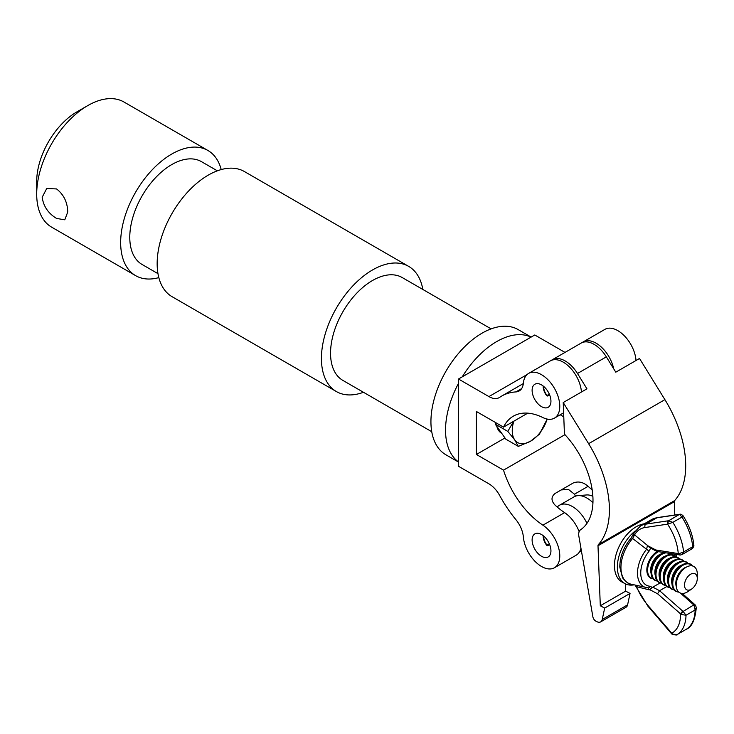 <?xml version="1.0" encoding="UTF-8"?>
<svg xmlns="http://www.w3.org/2000/svg" width="734" height="734" viewBox="0 0 734 734"><rect width="100%" height="100%" fill="white"/><g stroke="black" fill="none" stroke-linecap="round" stroke-linejoin="round"><path stroke-width="1.1" d="M541.527 534.535A13.313 7.689 -120 0 0 534.875 533.875A13.313 7.689 -120 0 0 532.829 544.545A13.313 7.689 -120 0 0 541.527 556.28A13.313 7.689 -120 0 0 548.188 556.941A13.313 7.689 -120 0 0 550.225 546.27A13.313 7.689 -120 0 0 541.527 534.535M541.527 384.891A13.313 7.689 -120 0 0 534.875 384.24A13.313 7.689 -120 0 0 532.829 394.91A13.313 7.689 -120 0 0 541.527 406.636A13.313 7.689 -120 0 0 548.188 407.297A13.313 7.689 -120 0 0 550.225 396.626A13.313 7.689 -120 0 0 541.527 384.891M503.524 470.136L476.384 454.474L476.384 411.48L503.524 427.142A66.078 38.15 60 0 1 513.341 416.16A66.078 38.15 60 0 1 542.894 417.573A25.809 14.9 -120 0 0 554.436 418.123A25.809 14.9 -120 0 0 558.39 397.443A25.809 14.9 -120 0 0 541.527 374.689A25.809 14.9 -120 0 0 528.627 373.413A25.809 14.9 -120 0 0 523.37 383.166A20.653 11.918 60 0 1 519.167 390.974A20.653 11.918 60 0 1 515.892 391.919A89.309 51.564 -120 0 0 501.726 396.039A89.309 51.564 -120 0 0 499.707 397.314A20.653 11.918 60 0 1 499.239 397.608A20.653 11.918 60 0 1 488.917 396.589L458.493 379.019L458.493 466.273L488.917 483.834A20.653 11.918 60 0 1 499.707 495.569A89.309 51.564 -120 0 0 515.892 519.644A20.653 11.918 60 0 1 523.37 537.04A25.809 14.9 -120 0 0 535.398 561.721A25.809 14.9 -120 0 0 554.436 567.758A25.809 14.9 -120 0 0 558.638 547.949A25.809 14.9 -120 0 0 542.894 525.177A66.078 38.15 60 0 1 503.524 470.136L564.951 434.675M581.438 392.02A25.809 14.9 -120 0 0 563.253 362.156A25.809 14.9 -120 0 0 550.344 360.871L528.627 373.413M613.688 368.771A25.809 14.9 -120 0 0 596.1 343.182A25.809 14.9 -120 0 0 583.2 341.906A25.809 14.9 -120 0 0 582.236 342.558M636.011 360.513A25.809 14.9 -120 0 0 617.826 330.649A25.809 14.9 -120 0 0 604.917 329.364L583.2 341.906M503.524 427.142L527.764 413.15M568.364 489.358L561.207 489.936L573.327 482.935C578.438 481.018 583.365 482.146 588.099 486.33L574.465 494.202L568.364 489.358M574.465 494.202A20.653 11.918 60 0 1 575.428 496.184M561.207 489.936L555.069 493.477C550.95 496.9 551.005 500.836 555.243 505.295A66.078 38.15 60 0 0 564.611 512.635A25.809 14.9 -120 0 1 579.144 531.673M592.173 489.807A66.078 38.15 60 0 1 588.099 486.33M563.776 416.839L560.226 414.783M564.996 352.412L534.783 334.979L458.493 379.019M554.436 567.758L576.153 555.216A25.809 14.9 -120 0 0 580.943 548.234M476.384 454.474L504.974 437.969M564.437 434.115A66.078 38.15 60 0 1 580.622 529.737A10.322 5.964 -120 0 0 578.869 536.27L592.87 616.78A4.129 2.385 -120 0 0 595.852 621.129L596.797 621.625A8.258 4.771 -120 0 0 600.66 621.891A8.258 4.771 -120 0 0 602.238 619.478L604.678 608.073L600.302 605.779L597.999 545.775A2.578 1.486 60 0 1 598.32 544.674A89.309 51.564 -120 0 0 588.613 443.685L563.226 402.535L564.437 434.115M563.226 402.535L586.952 388.837L577.493 373.496A25.809 14.9 -120 0 0 564.428 360.541A25.809 14.9 -120 0 0 552.353 359.715A25.809 14.9 -120 0 0 551.39 360.366M552.353 359.715L581.19 343.062A25.809 14.9 60 0 1 593.265 343.888A25.809 14.9 60 0 1 606.33 356.852L615.789 372.184L639.516 358.486L664.903 399.635A89.309 51.564 -120 0 1 674.61 500.625A2.578 1.486 60 0 0 674.289 501.726L674.803 515.002M676.409 556.867L676.317 554.454M600.66 621.891L626.029 607.247A8.258 4.771 -120 0 0 627.607 604.834L630.047 593.43L625.671 591.127L625.396 583.824M604.678 608.073L630.047 593.43M600.302 605.779L625.671 591.127M684.51 585.466A9.037 5.45 117.7 0 0 691.786 588.934A9.037 5.45 117.7 0 0 697.291 578.456A9.037 5.45 117.7 0 0 697.282 578.089A9.037 5.45 117.7 0 0 690.611 574.245A9.037 5.45 117.7 0 0 684.51 585.466M691.786 588.934L688.235 591.393A14.891 8.973 -62.3 0 1 676.234 585.686A14.891 8.973 -62.3 0 1 676.335 583.163A14.891 8.973 -62.3 0 1 683.776 569.006A14.891 8.973 -62.3 0 1 697.291 573.529A14.891 8.973 -62.3 0 1 697.3 574.126L697.291 578.456M678.611 591.907A15.13 9.12 -62.3 0 1 672.775 584.062A15.13 9.12 -62.3 0 1 680.033 567.474A15.13 9.12 -62.3 0 1 692.254 565.914M692.327 565.932A15.203 9.166 117.7 0 0 680.042 567.354A15.203 9.166 117.7 0 0 672.683 584.062A15.203 9.166 117.7 0 0 678.666 591.962M678.803 592.081A15.368 9.267 -62.3 0 1 672.472 584.081A15.368 9.267 -62.3 0 1 680.06 567.052A15.368 9.267 -62.3 0 1 692.511 565.969L690.281 563.969L686.29 563.336L679.767 566.648A15.313 9.23 -62.3 0 1 689.767 563.895M673.83 589.622A15.13 9.12 -62.3 0 1 668.582 581.86A15.13 9.12 -62.3 0 1 675.528 565.575A15.13 9.12 -62.3 0 1 687.666 563.281M687.749 563.281A15.203 9.166 117.7 0 0 675.528 565.446A15.203 9.166 117.7 0 0 668.49 581.86A15.203 9.166 117.7 0 0 673.885 589.686M673.995 589.833A15.368 9.267 -62.3 0 1 668.279 581.888A15.368 9.267 -62.3 0 1 675.537 565.152A15.368 9.267 -62.3 0 1 687.932 563.29M669.637 587.42A15.13 9.12 -62.3 0 1 664.389 579.658A15.13 9.12 -62.3 0 1 671.335 563.373A15.13 9.12 -62.3 0 1 683.473 561.079M683.556 561.079A15.203 9.166 117.7 0 0 671.335 563.244A15.203 9.166 117.7 0 0 664.298 579.658A15.203 9.166 117.7 0 0 669.683 587.484M669.803 587.631A15.368 9.267 -62.3 0 1 664.087 579.686A15.368 9.267 -62.3 0 1 671.344 562.95A15.368 9.267 -62.3 0 1 683.739 561.097M665.444 585.218A15.13 9.12 -62.3 0 1 660.196 577.456A15.13 9.12 -62.3 0 1 667.133 561.171A15.13 9.12 -62.3 0 1 679.28 558.877M679.354 558.877A15.203 9.166 117.7 0 0 667.142 561.042A15.203 9.166 117.7 0 0 660.105 577.456A15.203 9.166 117.7 0 0 665.49 585.282M665.61 585.429A15.368 9.267 -62.3 0 1 659.894 577.484A15.368 9.267 -62.3 0 1 667.151 560.748A15.368 9.267 -62.3 0 1 679.546 558.895M661.251 583.016A15.13 9.12 -62.3 0 1 656.003 575.254A15.13 9.12 -62.3 0 1 662.94 558.969A15.13 9.12 -62.3 0 1 675.087 556.675M675.161 556.675A15.203 9.166 117.7 0 0 662.949 558.84A15.203 9.166 117.7 0 0 655.912 575.254A15.203 9.166 117.7 0 0 661.297 583.08M661.417 583.227A15.368 9.267 -62.3 0 1 655.701 575.282A15.368 9.267 -62.3 0 1 662.958 558.546A15.368 9.267 -62.3 0 1 675.344 556.693M657.058 580.814A15.13 9.12 -62.3 0 1 651.801 573.052A15.13 9.12 -62.3 0 1 666.05 552.858M665.738 552.812A15.203 9.166 117.7 0 0 651.719 573.052A15.203 9.166 117.7 0 0 657.104 580.878M657.224 581.025A15.368 9.267 -62.3 0 1 651.508 573.08A15.368 9.267 -62.3 0 1 665.096 552.711M652.865 578.612A15.13 9.12 -62.3 0 1 647.608 570.85A15.13 9.12 -62.3 0 1 658.508 551.684M658.361 551.656A15.203 9.166 117.7 0 0 647.526 570.859A15.203 9.166 117.7 0 0 652.911 578.676M653.031 578.823A15.368 9.267 -62.3 0 1 647.315 570.878A15.368 9.267 -62.3 0 1 658.013 551.601M579.832 551.252L581.392 551.124A25.809 14.9 -120 0 0 581.447 551.124M586.961 523.342A25.809 14.9 -120 0 0 571.547 506.065A25.809 14.9 -120 0 0 559.473 505.24A25.809 14.9 -120 0 0 557.253 507.066M592.944 502.698A25.809 14.9 -120 0 0 586.154 497.634A25.809 14.9 -120 0 0 577.952 495.643A25.809 14.9 -120 0 0 574.071 496.817L559.473 505.24M592.87 496.294A21.937 12.671 -120 0 0 586.613 494.955L577.952 495.643M669.977 553.473A15.368 9.267 -62.3 0 1 671.151 554.491M670.968 554.473A15.203 9.166 117.7 0 0 669.546 553.399M669.325 553.372A15.13 9.12 -62.3 0 1 670.894 554.473M644.223 523.828A32.268 19.451 117.7 0 0 614.477 566.804A32.268 19.451 117.7 0 0 622.294 582.2L625.212 583.732A32.268 19.451 117.7 0 0 634.057 584.851M635.103 531.049A32.268 19.451 117.7 0 0 617.395 568.336A32.268 19.451 117.7 0 0 625.212 583.732M650.792 547.894L648.939 551.399A2.578 0.642 -141.1 0 0 646.571 549.271L632.607 538.481A30.314 18.277 117.7 0 0 620.964 566.474A30.314 18.277 117.7 0 0 631.066 584.172C629.212 584.493 626.368 582.365 622.533 577.786L619.79 567.033C619.918 556.601 623.689 546.949 631.102 538.068L631.102 538.068A2.578 0.762 41.2 0 1 632.607 538.481L634.589 534.893L647.865 545.784L655.884 549.995L678.978 553.684L683.583 551.977L682.097 554.528L680.29 555.023A2.578 1.496 -89.8 0 1 678.978 553.684M648.939 551.399A23.717 14.295 117.7 0 0 640.764 573.942A23.717 14.295 117.7 0 0 650.269 586.273L652.315 587.53A2.578 1.56 -62.3 0 1 652.81 587.154L660.04 582.979M652.81 587.154L659.582 590.714L666.793 586.549M652.315 587.53L649.26 589.861L636.571 586.677A39.985 23.084 -120 0 0 648.067 605.587L672.546 634.121L677.097 634.589C677.812 635.149 676.243 635.121 672.39 634.525L672.546 634.121M657.563 593.769L659.582 590.714L683.097 611.45L686.015 615.239L681.308 614.496L657.563 593.769L649.544 589.558M681.308 614.496A2.578 0.67 120.4 0 1 683.097 611.45L693.786 604.935A2.578 1.055 -48.5 0 1 695.034 604.77L695.612 605.412A2.578 1.385 -35.8 0 0 693.988 605.155L695.144 609.972L686.015 615.239A44.545 25.718 60 0 1 677.143 634.561L686.308 629.267C691.841 627.01 695.162 619.79 696.282 607.587L695.144 609.972A44.545 25.718 -120 0 1 686.272 629.295L677.097 634.589M691.813 548.5L693.41 545.353M682.648 515.47L681.959 517.085L679.592 514.424A2.578 2.404 -84.6 0 1 680.803 514.204L679.968 514.231A2.578 2.055 -98.5 0 1 680.28 514.213M668.426 520.764L672.839 522.351L667.573 524.159L645.076 527.517A39.985 23.084 -120 0 0 634.589 534.893A2.578 1.991 29.1 0 1 634.158 532.581L640.543 525.948A42.563 24.571 60 0 1 645.929 524.122L668.426 520.764A2.578 2.055 81.5 0 0 667.573 524.159A40.673 23.479 -120 0 1 678.225 553.482A2.578 1.908 -81.1 0 0 679.647 554.977L679.647 554.977A2.578 1.908 -81.1 0 0 680.023 554.987M649.26 589.861L648.049 587.851A26.241 15.818 -62.3 0 1 646.269 587.613A26.241 15.818 -62.3 0 1 646.571 549.271L647.553 545.178M635.616 585.301L636.571 586.677A2.578 0.505 -21.9 0 1 636.002 586.585L635.02 584.961M668.316 523.746A2.578 1.523 75.3 0 1 668.729 520.7L679.381 514.442A2.578 2.055 -98.5 0 1 679.968 514.231L657.471 517.589A2.578 2.055 -98.5 0 1 657.481 517.589L651.498 519.626L640.543 525.948M672.39 634.525L671.628 633.827A2.578 0.651 -40.6 0 1 671.757 633.203A40.673 23.479 -120 0 0 680.546 614.083A2.578 1.055 131.5 0 1 682.84 611.266M634.158 532.581L631.102 538.068M633.277 534.224L633.717 535.82M680.923 554.785A2.578 1.496 -89.8 0 1 680.29 555.023L657.086 551.463L655.884 549.995M656.71 551.335L649.792 547.702L647.865 545.784M650.269 586.273A2.578 1.982 93.1 0 1 648.306 587.888L648.306 587.888A2.578 1.982 93.1 0 1 648.049 587.851M543.169 536.031L543.169 535.646A10.322 5.964 -120 0 0 543.169 536.031A10.322 5.964 -120 0 0 546.821 545.435L547.738 545.683L549.647 544.582M543.637 536.022A9.68 5.588 -120 0 0 543.628 536.288A9.68 5.588 -120 0 0 547.05 545.114L546.821 545.435M549.326 543.802L547.05 545.114M543.178 386.02A10.322 5.964 -120 0 0 543.169 386.387A10.322 5.964 -120 0 0 546.821 395.8L547.738 396.039L549.647 394.938M543.637 386.387A9.68 5.588 -120 0 0 543.628 386.653A9.68 5.588 -120 0 0 547.05 395.47L546.821 395.8M549.326 394.158L547.05 395.47M501.744 433.381L501.625 433.308A25.809 14.9 -60 0 1 496.854 426.417M518.332 446.391L530.499 441.244L539.407 434.225L547.206 419.077A25.809 14.9 -60 0 1 546.307 421.582A25.809 14.9 -60 0 1 530.499 441.244A25.809 14.9 -60 0 1 514.69 439.831L518.332 446.391L505.818 439.161L495.276 424.169L495.845 422.711M513.626 421.316L507.79 431.399L514.69 439.831A25.809 14.9 -60 0 1 513.837 421.188M495.276 424.169L507.79 431.399M56.573 218.438C48.261 213.41 43.462 206.346 42.177 197.253L46.719 188.519L56.573 188.941C63.794 194.611 67.51 202.3 67.73 212.007L64.794 219.805L56.573 218.438M158.828 277.617A72.271 41.728 -60 0 1 135.625 275.645L51.664 227.173A72.271 41.728 -60 0 1 36.7 194.088L36.7 181.445A56.784 32.782 -60 0 1 76.85 111.898L87.805 105.577A72.271 41.728 -60 0 1 123.945 101.998L207.896 150.47A72.271 41.728 -60 0 1 221.2 169.572M36.7 194.088A72.271 41.728 -60 0 1 87.805 105.577M157.975 273.644L142.075 264.469A59.371 34.278 -60 0 1 129.78 237.293A59.371 34.278 -60 0 1 155.7 177.545A59.371 34.278 -60 0 1 201.446 161.645L217.337 170.82M363.458 392.277A72.271 41.728 -60 0 1 336.392 391.561A72.271 41.728 -60 0 1 321.428 358.476A72.271 41.728 -60 0 1 352.971 285.737A72.271 41.728 -60 0 1 408.664 266.378A72.271 41.728 -60 0 1 422.821 289.453M336.392 391.561L172.132 296.719A72.271 41.728 -60 0 1 157.159 263.634A72.271 41.728 -60 0 1 188.711 190.904A72.271 41.728 -60 0 1 244.404 171.545L408.664 266.378M431.748 431.711L342.851 380.386A59.371 34.278 -60 0 1 330.548 353.21A59.371 34.278 -60 0 1 356.467 293.462A59.371 34.278 -60 0 1 402.214 277.553L491.11 328.878M458.493 461.915A72.271 41.728 -60 0 1 445.538 430.133A72.271 41.728 -60 0 1 458.493 383.377M462.227 376.863A72.271 41.728 -60 0 1 531.058 337.126M458.493 462.053L445.905 454.786A72.271 41.728 -60 0 1 430.931 421.701A72.271 41.728 -60 0 1 462.484 348.962A72.271 41.728 -60 0 1 518.176 329.603L531.132 337.08M135.625 275.645A72.271 41.728 -60 0 1 120.66 242.559A72.271 41.728 -60 0 1 152.204 169.829A72.271 41.728 -60 0 1 207.896 150.47M515.892 391.919L521.626 388.607M542.894 525.177L564.611 512.635M488.917 396.589L527.076 374.56M577.493 373.496L606.33 356.852M602.238 619.478L627.607 604.834M597.999 545.775L674.289 501.726M598.32 544.674L674.61 500.625M588.613 443.685L664.903 399.635M676.289 586.53A12.717 7.67 -62.3 0 1 675.821 583.778A12.717 7.67 -62.3 0 1 686.519 567.052M672.023 584.081A12.717 7.67 -62.3 0 1 671.628 581.576A12.717 7.67 -62.3 0 1 682.069 564.932M667.821 581.879A12.717 7.67 -62.3 0 1 667.435 579.374A12.717 7.67 -62.3 0 1 677.877 562.73M663.628 579.676A12.717 7.67 -62.3 0 1 663.242 577.172A12.717 7.67 -62.3 0 1 673.684 560.528M659.435 577.474A12.717 7.67 -62.3 0 1 659.049 574.97A12.717 7.67 -62.3 0 1 669.491 558.326M655.242 575.273A12.717 7.67 -62.3 0 1 654.847 572.768A12.717 7.67 -62.3 0 1 665.298 556.124M651.049 573.071A12.717 7.67 -62.3 0 1 650.654 570.566A12.717 7.67 -62.3 0 1 661.105 553.922M676.335 583.163L676.491 581.906A12.689 7.652 -62.3 0 1 682.822 569.841L683.776 569.006M675.528 591.008A15.313 9.23 -62.3 0 1 672.005 583.842M672.289 579.704A12.689 7.652 -62.3 0 1 678.629 567.639L679.767 566.648A15.313 9.23 -62.3 0 0 672.115 581.209A15.313 9.23 -62.3 0 0 672.005 583.796L672.289 579.704M671.335 588.806A15.313 9.23 -62.3 0 1 667.812 581.64M674.032 589.879L671.693 589.191L669.867 587.705L667.812 581.622A15.313 9.23 -62.3 0 1 667.922 579.007L668.096 577.502A12.689 7.652 -62.3 0 1 674.436 565.437L675.564 564.446A15.313 9.23 -62.3 0 1 685.574 561.694M667.142 586.604A15.313 9.23 -62.3 0 1 663.619 579.438M669.839 587.677L667.5 586.989L665.674 585.503L663.619 579.42A15.313 9.23 -62.3 0 1 663.729 576.805L663.903 575.3A12.689 7.652 -62.3 0 1 670.243 563.235L671.371 562.244A15.313 9.23 -62.3 0 1 681.381 559.491M662.949 584.402A15.313 9.23 -62.3 0 1 659.426 577.236M665.646 585.475L663.307 584.787L661.481 583.301L659.426 577.218A15.313 9.23 -62.3 0 1 659.536 574.603L659.71 573.098A12.689 7.652 -62.3 0 1 666.05 561.033L667.178 560.042A15.313 9.23 -62.3 0 1 677.188 557.289M658.756 582.2A15.313 9.23 -62.3 0 1 655.233 575.034M661.453 583.273L659.114 582.585L657.288 581.099L655.233 575.016A15.313 9.23 -62.3 0 1 655.343 572.401L655.517 570.896A12.689 7.652 -62.3 0 1 661.857 558.831L662.986 557.84A15.313 9.23 -62.3 0 1 672.995 555.087M654.563 579.998A15.313 9.23 -62.3 0 1 651.04 572.832M657.26 581.071L654.921 580.383L653.095 578.897L651.04 572.814A15.313 9.23 -62.3 0 1 651.15 570.199L651.324 568.694A12.689 7.652 -62.3 0 1 657.664 556.629L658.793 555.638A15.313 9.23 -62.3 0 1 664.224 552.574M650.37 577.796A15.313 9.23 -62.3 0 1 646.847 570.63M653.067 578.869L650.728 578.181L648.902 576.695L646.847 570.612A15.313 9.23 -62.3 0 1 646.957 567.997A15.313 9.23 -62.3 0 1 654.6 553.436A15.313 9.23 -62.3 0 1 657.306 551.491L654.6 553.436M651.04 572.814L651.15 570.199A15.313 9.23 -62.3 0 1 658.793 555.638L664.178 552.564M655.233 575.016L655.343 572.401A15.313 9.23 -62.3 0 1 662.986 557.84L669.518 554.537L673.509 555.161L675.408 556.693M659.426 577.218L659.536 574.603A15.313 9.23 -62.3 0 1 667.178 560.042L673.711 556.739L677.702 557.363L679.601 558.895M663.619 579.42L663.729 576.805A15.313 9.23 -62.3 0 1 671.371 562.244L677.904 558.941L681.895 559.565L683.794 561.097M667.812 581.622L667.922 579.007A15.313 9.23 -62.3 0 1 675.564 564.446L682.097 561.143L686.088 561.767L687.987 563.299M674.317 555.666A23.717 14.295 117.7 0 0 674.28 554.142M693.786 604.935L680.271 592.989M679.381 514.442L656.875 517.8L645.929 524.122A2.578 2.046 81.8 0 0 645.076 527.517M657.471 517.589A2.578 2.055 -98.5 0 0 656.875 517.8A42.563 24.571 -120 0 0 651.498 519.626M681.959 517.085L672.839 522.351A44.545 25.718 60 0 1 683.583 551.977L692.712 546.702A44.545 25.718 -120 0 0 681.959 517.085M671.628 633.827L647.938 606.22A2.578 0.651 -40.6 0 1 648.067 605.587M501.726 396.039L523.333 383.57M554.436 418.123L563.62 412.82M678.831 592.109L675.886 591.384L674.06 589.907L672.005 583.824M646.847 570.612L646.957 567.997M671.215 554.491L670.179 553.5M648.315 587.888L631.066 584.172M680.803 514.204L682.849 515.442C689.309 525.434 693.006 535.627 693.924 546.004L692.639 548.436L682.097 554.528M647.938 606.22L636.002 586.585M696.282 607.596L695.612 605.412M682.189 593.421L695.034 604.77M675.023 556.271L675.078 554.262"/></g></svg>
